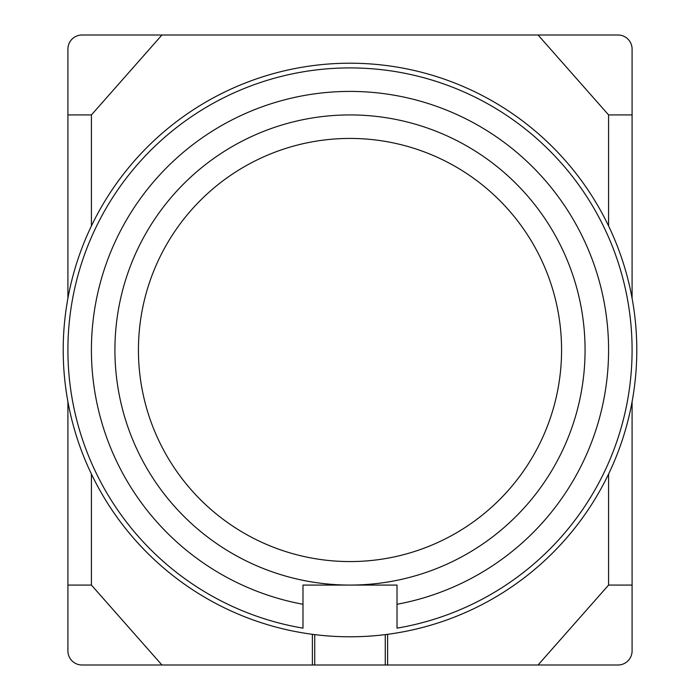 <?xml version="1.0" encoding="UTF-8"?>
<svg xmlns="http://www.w3.org/2000/svg" width="700" height="700" viewBox="0 0 700 700"><rect width="100%" height="100%" fill="white"/><g stroke="black" fill="none" stroke-linecap="round" stroke-linejoin="round"><path stroke-width="1.05" d="M114.922 350A235.078 235.078 0 0 0 467.539 553.577A235.078 235.078 0 0 0 467.539 146.423A235.078 235.078 0 0 0 114.922 350M302.986 628.145L302.986 585.077L397.014 585.077L397.014 628.145A282.091 282.091 0 0 0 586.049 195.545A282.091 282.091 0 0 0 113.951 195.545A282.091 282.091 0 0 0 302.986 628.145L302.986 604.275A258.58 258.58 0 0 1 134.347 207.314A258.58 258.58 0 0 1 565.653 207.314A258.58 258.58 0 0 1 397.014 604.275L397.014 628.145M63.21 350A286.79 286.79 0 0 1 493.395 101.631A286.79 286.79 0 0 1 493.395 598.369A286.79 286.79 0 0 1 63.21 350M387.616 634.314L387.616 665L538.064 665L608.58 585.077L632.091 585.077L632.091 401.713M632.091 298.287L632.091 114.922L608.58 114.922L538.064 35L161.936 35L91.42 114.922L67.909 114.922L67.909 298.287M67.909 401.713L67.909 585.077L91.42 585.077L161.936 665L312.384 665L312.384 634.314M67.909 114.922L67.909 49.105A14.105 14.105 0 0 1 82.014 35L161.936 35M161.936 665L82.014 665A14.105 14.105 0 0 1 67.909 650.895L67.909 585.077M387.616 665L312.384 665M538.064 35L617.986 35A14.105 14.105 0 0 1 632.091 49.105L632.091 114.922M632.091 585.077L632.091 650.895A14.105 14.105 0 0 1 617.986 665L538.064 665M385.262 634.611L385.262 665M314.738 665L314.738 634.611M138.434 350A211.566 211.566 0 0 1 455.787 166.775A211.566 211.566 0 0 1 455.787 533.225A211.566 211.566 0 0 1 138.434 350M608.58 474.031L608.58 585.077M608.58 114.922L608.58 225.969M91.42 225.969L91.42 114.922M91.42 585.077L91.42 474.031"/></g></svg>
